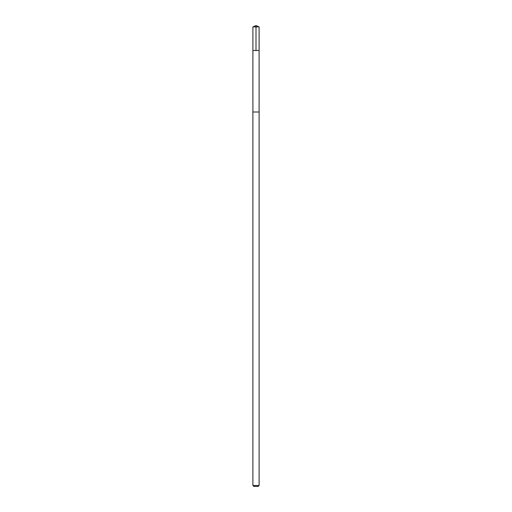 <?xml version="1.0" encoding="UTF-8"?>
<svg xmlns="http://www.w3.org/2000/svg" width="512" height="512" viewBox="0 0 512 512"><rect width="100%" height="100%" fill="white"/><g stroke="black" fill="none" stroke-linecap="round" stroke-linejoin="round"><path stroke-width="0.77" d="M252.89 50.483L259.11 50.483L259.11 26.886L252.89 26.886L252.89 50.483L259.11 50.483L259.104 112L252.896 112L252.89 50.483M256.742 112L252.89 112L252.89 485.504L259.11 485.504L259.11 112L256.742 112M259.11 485.504L258.214 486.4L253.786 486.4L252.89 485.504M256 50.483L256 25.6L252.89 26.886M256 25.6L259.11 26.886"/></g></svg>
